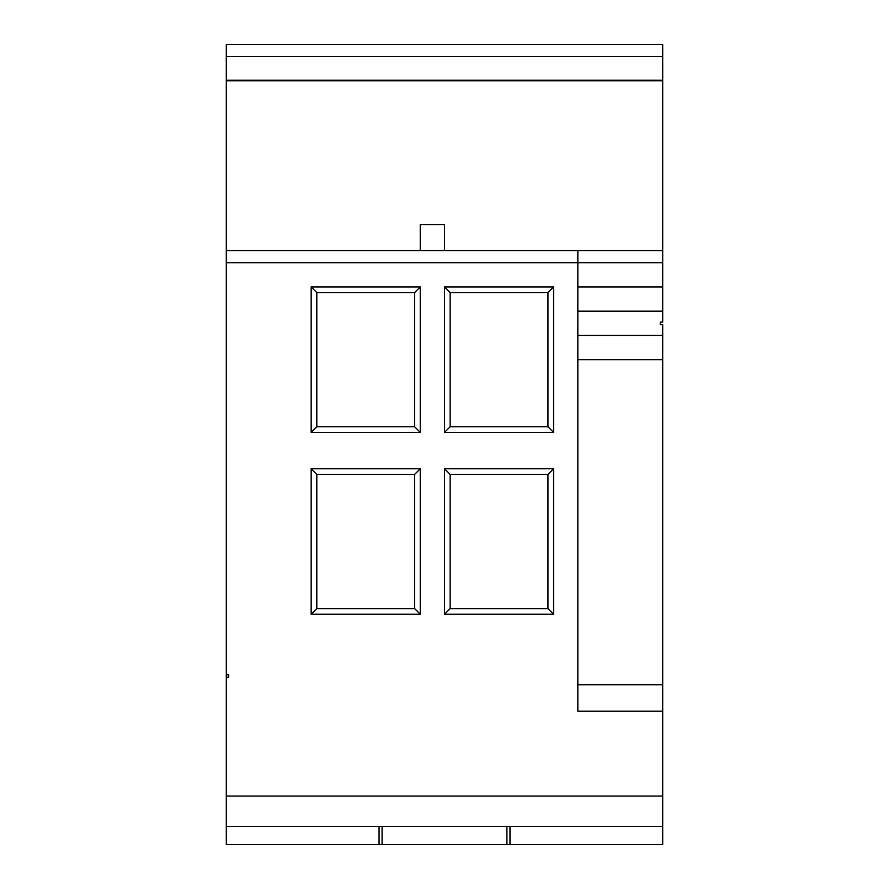 <?xml version="1.0" encoding="UTF-8"?>
<svg xmlns="http://www.w3.org/2000/svg" width="889" height="889" viewBox="0 0 889 889"><rect width="100%" height="100%" fill="white"/><g stroke="black" fill="none" stroke-linecap="round" stroke-linejoin="round"><path stroke-width="1.33" d="M662.694 56.574L226.306 56.574L226.306 44.45L662.694 44.45L662.694 80.81L226.306 80.81L226.306 250.576L662.694 250.576L662.694 262.7L577.839 262.7L577.839 711.211L662.694 711.211L662.694 324.518L660.271 324.518L660.271 322.096L662.694 322.096L662.694 262.7M662.694 80.81L662.694 250.576M228.729 80.21L228.729 80.81M660.271 80.81L660.271 80.21M226.306 56.574L226.306 80.81M662.694 80.21L226.306 80.21M577.839 250.576L577.839 262.7L226.306 262.7L226.306 844.55L382.081 844.55L382.081 826.37M226.306 262.7L226.306 250.576M662.694 711.211L662.694 844.55L382.081 844.55M577.839 359.678L662.694 359.678M577.839 684.741L662.694 684.741M379.058 826.37L379.058 844.55M509.975 826.37L509.975 844.55M226.306 796.066L662.694 796.066M228.729 674.84L228.729 677.274L228.729 674.84L226.306 674.84M228.729 677.274L226.306 677.274M420.253 432.41L420.253 286.947L311.161 286.947L311.161 432.41L420.253 432.41L414.607 426.753L414.607 292.592L420.253 286.947M553.591 614.232L553.591 468.77L444.5 468.77L444.5 614.232L553.591 614.232L547.946 608.587L547.946 474.426L553.591 468.77M420.253 614.232L420.253 468.77L311.161 468.77L311.161 614.232L420.253 614.232L414.607 608.587L414.607 474.426L420.253 468.77M553.591 432.41L553.591 286.947L444.5 286.947L444.5 432.41L553.591 432.41L547.946 426.753L547.946 292.592L553.591 286.947M577.839 286.947L662.694 286.947M547.946 292.592L450.156 292.592L450.156 426.753L547.946 426.753M450.156 426.753L444.5 432.41M450.156 292.592L444.5 286.947M414.607 474.426L316.806 474.426L316.806 608.587L414.607 608.587M316.806 608.587L311.161 614.232M316.806 474.426L311.161 468.77M547.946 474.426L450.156 474.426L450.156 608.587L547.946 608.587M450.156 608.587L444.5 614.232M450.156 474.426L444.5 468.77M414.607 292.592L316.806 292.592L316.806 426.753L414.607 426.753M316.806 426.753L311.161 432.41M316.806 292.592L311.161 286.947M577.839 311.183L662.694 311.183M577.839 335.431L662.694 335.431M420.253 250.576L420.253 224.517L444.5 224.517L444.5 250.576M506.919 826.37L506.919 844.55M226.306 826.37L662.694 826.37"/></g></svg>
